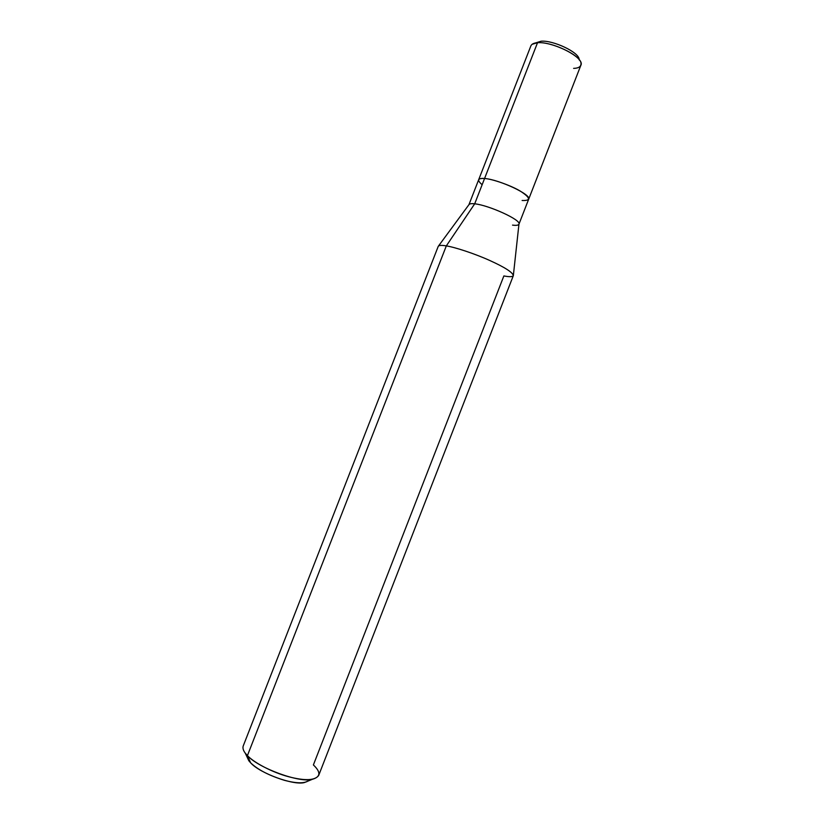 <?xml version="1.0" encoding="UTF-8"?>
<svg xmlns="http://www.w3.org/2000/svg" width="824" height="824" viewBox="0 0 824 824"><rect width="100%" height="100%" fill="white"/><g stroke="black" fill="none" stroke-linecap="round" stroke-linejoin="round"><path stroke-width="1.24" d="M535.301 43.013L541.069 41.221L537.526 42.724L484.563 178.509C498.953 179.426 532.438 194.958 528.606 199.398L528.658 199.274C531.954 194.701 498.778 179.416 484.563 178.509L484.563 178.509C481.247 178.211 479.28 178.633 478.641 179.776L478.6 179.9C479.135 178.664 481.123 178.2 484.563 178.509L537.526 42.724L532.098 44.3M579.128 59.719C579.931 52.654 553.223 40.016 541.069 41.221L535.961 42.889M522.117 200.49C531.058 200.86 530.532 197.791 520.552 191.271C511.694 185.74 492.134 178.818 484.563 178.509C481.257 178.211 479.28 178.633 478.651 179.776L530.914 45.794C531.82 43.95 534.024 42.92 537.526 42.724L541.069 41.221C552.873 40.026 579.035 52.169 579.066 59.287L579.529 60.255M573.607 68.382C578.706 68.237 581.178 66.569 581.013 63.376C581.033 55.301 550.999 41.365 537.526 42.724C552.646 41.293 585.308 57.731 580.869 65.271L518.945 224.19L513.331 275.659C512.796 272.435 504.968 267.388 489.847 260.528C474.686 253.648 454.776 247.159 446.32 245.902C441.643 245.088 438.945 245.253 438.224 246.376C438.924 245.253 441.623 245.088 446.32 245.902L247.427 755.598C243.791 751.982 242.39 748.8 243.193 746.06L438.224 246.397M248.817 760.737L246.86 756.566L250.63 762.818L248.817 760.737L245.253 753.126L247.427 755.598L250.63 762.818C257.788 769.698 269.036 775.528 284.373 780.297C297.721 783.84 306.188 783.614 309.783 779.607M528.658 199.274C531.944 194.691 498.778 179.416 484.563 178.509L474.696 203.816L484.563 178.509C477.632 178.097 476.828 180.168 482.143 184.72M438.492 246.016L468.938 204.682C469.577 203.713 471.493 203.425 474.696 203.816C471.421 203.415 469.495 203.734 468.908 204.743M512.528 225.107C516.123 225.611 518.255 225.323 518.924 224.252C522.004 220.214 488.745 205.155 474.696 203.816L446.32 245.902L474.696 203.816C488.632 205.145 521.685 220.06 518.945 224.18M308.856 780.74L304.592 782.491C294.199 785.828 259.869 773.345 250.63 762.818L247.427 755.598L446.32 245.902C454.786 247.159 474.727 253.668 489.899 260.549C505.019 267.419 512.837 272.466 513.321 275.679L318.661 775.487C314.943 780.555 304.952 780.977 288.709 776.754C272.425 772.49 253.74 762.468 247.427 755.598C258.478 768.133 300.049 783.264 312.378 779.288C320.68 776.919 321.01 772.129 313.388 764.94L503.876 275.927C509.325 277.008 512.466 276.916 513.331 275.659M478.651 179.776L468.928 204.692M312.378 779.288L304.592 782.491"/></g></svg>
